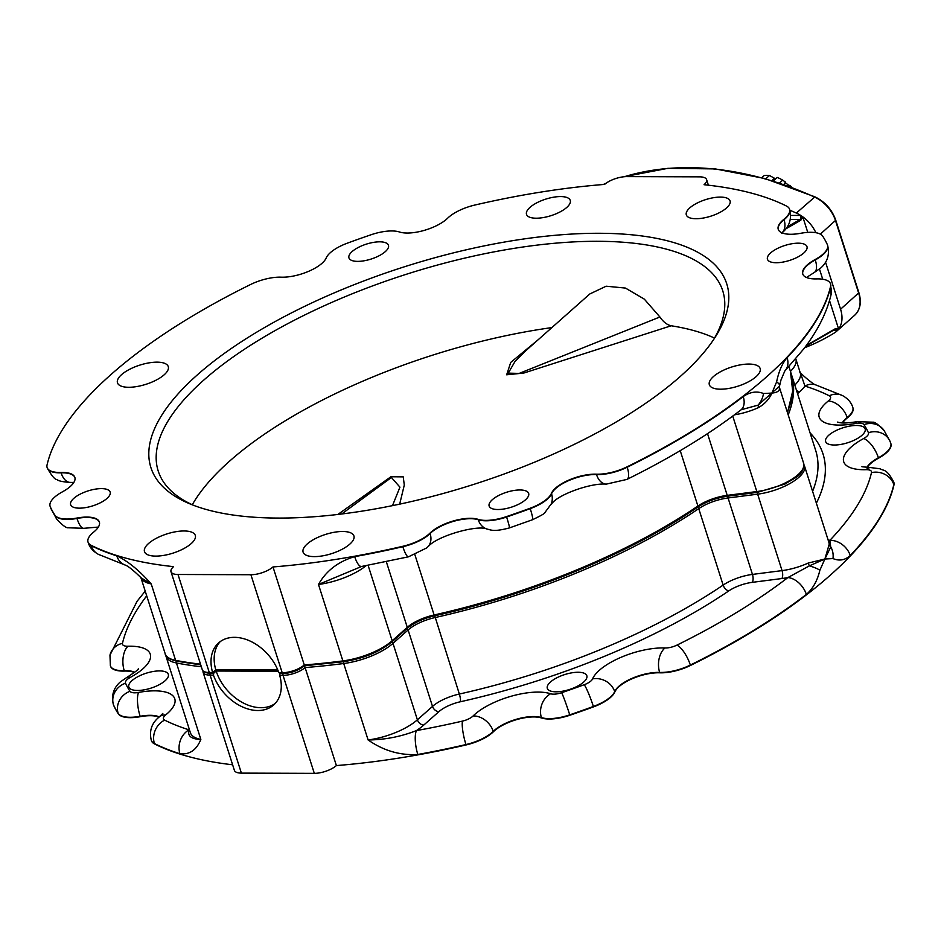 <?xml version="1.0" encoding="UTF-8"?>
<svg xmlns="http://www.w3.org/2000/svg" width="941" height="941" viewBox="0 0 941 941"><rect width="100%" height="100%" fill="white"/><g stroke="black" fill="none" stroke-linecap="round" stroke-linejoin="round"><path stroke-width="1.41" d="M789.864 210.208A340.854 239.967 48.4 0 1 796.357 213.066A29.63 20.855 48.4 0 1 800.767 215.454A29.63 20.855 48.4 0 1 802.497 216.618A29.63 20.855 48.4 0 1 815.871 232.721M806.331 345.465L835.396 328.691L838.466 328.574L838.455 329.291A29.63 20.855 48.4 0 1 837.466 330.444A29.63 20.855 48.4 0 1 836.549 331.326A29.63 20.855 48.4 0 1 834.573 332.808A340.854 239.967 48.4 0 1 804.637 347.747M787.323 226.863L800.156 219.465L802.497 216.618L802.955 217.336L800.791 220.229L785.958 228.781M838.466 328.574L829.527 300.567M822.716 279.218L819.47 269.055M807.766 232.403L802.955 217.336M825.563 262.221L840.572 309.236A29.63 20.855 48.4 0 1 838.455 329.291L835.526 329.068M800.791 220.229L800.026 219.465A2.964 1.776 90.2 0 0 800.767 215.454L790.64 215.418M833.244 330.432L837.466 330.444A2.964 1.776 90.2 0 0 836.149 328.903M835.396 328.691L805.814 346.17M131.999 680.625A20.737 7.834 -17.7 0 0 128.811 686.989A20.737 7.834 -17.7 0 0 143.961 689.871A20.737 7.834 -17.7 0 0 165.134 680.731A20.737 7.834 -17.7 0 0 168.321 674.379A20.737 7.834 -17.7 0 0 153.171 671.498A20.737 7.834 -17.7 0 0 131.999 680.625M550.509 681.978A20.737 7.834 -17.7 0 0 547.321 688.342A20.737 7.834 -17.7 0 0 562.483 691.223A20.737 7.834 -17.7 0 0 583.655 682.084A20.737 7.834 -17.7 0 0 586.843 675.732A20.737 7.834 -17.7 0 0 571.681 672.85A20.737 7.834 -17.7 0 0 550.509 681.978M828.821 435.189A20.737 7.834 -17.7 0 0 825.633 441.552A20.737 7.834 -17.7 0 0 840.795 444.434A20.737 7.834 -17.7 0 0 861.968 435.295A20.737 7.834 -17.7 0 0 865.155 428.943A20.737 7.834 -17.7 0 0 850.005 426.061A20.737 7.834 -17.7 0 0 828.821 435.189M852.899 407.7A29.63 11.198 162.3 0 1 852.969 407.9A29.63 11.198 162.3 0 1 848.417 416.981A29.63 11.198 162.3 0 1 847.3 417.922L847.171 417.533A29.63 11.198 -17.7 0 0 846.065 418.474A29.63 11.198 -17.7 0 0 842.301 422.885M842.642 422.909A29.63 11.198 162.3 0 1 846.182 418.863A29.63 11.198 162.3 0 1 847.3 417.922M890.856 443.54A29.63 11.198 162.3 0 1 890.915 443.74A29.63 11.198 162.3 0 1 886.363 452.821A29.63 11.198 162.3 0 1 878.529 458.161L878.4 457.773A29.63 11.198 -17.7 0 0 870.566 463.113A29.63 11.198 -17.7 0 0 866.802 467.536M867.143 467.548A29.63 11.198 162.3 0 1 870.696 463.501A29.63 11.198 162.3 0 1 878.529 458.161M893.821 482.262A29.63 11.198 162.3 0 1 893.891 482.462A29.63 11.198 162.3 0 1 893.95 485.015A410.37 155.053 162.3 0 1 830.091 575.363A410.37 155.053 162.3 0 1 690.471 665.452A29.63 11.198 162.3 0 1 659.794 672.803L659.665 672.415A29.63 11.198 -17.7 0 0 618.907 686.271A29.63 11.198 -17.7 0 0 614.685 691.623A29.63 11.198 162.3 0 1 610.45 696.975A29.63 11.198 162.3 0 1 593.371 706.468A410.37 155.053 162.3 0 1 569.74 714.842L569.858 715.242A29.63 11.198 162.3 0 1 541.522 717.983L541.393 717.583A29.63 11.198 -17.7 0 0 494.26 730.428A29.63 11.198 -17.7 0 0 493.249 731.369A29.63 11.198 162.3 0 1 492.249 732.31A29.63 11.198 162.3 0 1 465.96 744.554A410.37 155.053 162.3 0 1 417.828 754.47C400.16 755.564 383.587 750.73 368.107 739.967C384.834 739.802 400.948 736.674 416.44 730.581A392.303 148.231 -17.7 0 0 462.466 721.1A11.551 4.364 -17.7 0 0 472.711 716.324A11.551 4.364 -17.7 0 0 473.111 715.948A47.709 18.02 162.3 0 1 474.723 714.442A47.709 18.02 162.3 0 1 550.614 693.764A11.551 4.364 -17.7 0 0 561.671 692.694A392.303 148.231 -17.7 0 0 584.267 684.695A11.551 4.364 -17.7 0 0 590.924 680.99A11.551 4.364 -17.7 0 0 592.571 678.896A47.709 18.02 162.3 0 1 599.37 670.274A47.709 18.02 162.3 0 1 664.993 647.973A11.551 4.364 -17.7 0 0 676.967 645.103A392.303 148.231 -17.7 0 0 787.876 577.574L809.378 565.859A5.928 1.647 65.5 0 1 808.237 563.047L824.881 559.025L819.893 570.175C817.411 580.679 812.895 588.76 806.366 594.418A18.079 11.563 -127.6 0 0 787.876 577.574A42.968 16.232 162.3 0 1 781.877 578.539L752.271 582.35A23.701 8.951 -17.7 0 0 728.816 590.889A5.928 3.376 55.8 0 1 723.135 585.09A29.63 11.198 162.3 0 1 752.459 574.41L782.053 570.611A37.04 13.997 -17.7 0 0 808.237 563.047M592.571 678.896A18.079 15.915 -157.1 0 1 614.685 691.623L614.802 692.011A29.63 11.198 162.3 0 1 619.025 686.659A29.63 11.198 162.3 0 1 659.794 672.803M473.111 715.948A18.079 13.433 -134.6 0 1 493.249 731.369L493.378 731.757A29.63 11.198 162.3 0 1 494.378 730.816A29.63 11.198 162.3 0 1 541.522 717.983M278.301 671.227L216.159 671.027L213.795 673.121L213.442 675.12A41.486 29.206 -131.6 0 0 240.955 706.209A41.486 29.206 -131.6 0 0 273.666 704.962A41.486 29.206 -131.6 0 0 279.689 675.344L280.077 673.333M493.378 731.757A29.63 11.198 162.3 0 1 466.089 744.943A410.37 155.053 162.3 0 1 336.384 765.574A16.597 6.269 162.3 0 1 314.306 773.349L241.39 773.114A16.597 6.269 162.3 0 1 234.391 770.35L203.115 672.345A16.597 6.269 162.3 0 0 210.114 675.109A1.482 0.894 90.2 0 1 210.325 673.285M216.159 671.027A41.486 29.206 -131.6 0 0 275.172 703.48M164.651 720.136A392.303 148.231 -17.7 0 0 189.023 729.84C187.318 735.98 191.258 739.179 200.845 739.426C196.469 750.13 189.494 754.882 179.919 753.706A410.37 155.053 162.3 0 1 154.418 743.543A29.63 11.198 162.3 0 1 151.301 740.308C149.16 731.228 151.489 723.7 158.3 717.748L159.394 716.819A18.079 11.962 -128.8 0 1 165.64 714.96A11.551 4.364 -17.7 0 0 165.204 715.325A11.551 4.364 -17.7 0 0 164.651 720.136A18.079 15.609 116.6 0 0 154.418 743.543L154.547 743.943A29.63 11.198 162.3 0 1 151.419 740.696A29.63 11.198 162.3 0 1 151.36 740.496M232.615 764.786A410.37 155.053 162.3 0 1 154.547 743.943M614.802 692.011A29.63 11.198 162.3 0 1 593.5 706.867A410.37 155.053 162.3 0 1 569.858 715.242M159.288 716.913A29.63 11.198 -17.7 0 0 140.138 716.289L140.268 716.677A29.63 11.198 162.3 0 1 159.017 717.124M140.268 716.677A29.63 11.198 162.3 0 1 118.284 713.772A410.37 155.053 162.3 0 1 113.638 705.315A29.63 11.198 162.3 0 1 113.473 704.868A29.63 11.198 162.3 0 1 113.414 704.668M134.775 672.262A29.63 11.198 -17.7 0 0 124.247 670.686L124.377 671.074A29.63 11.198 162.3 0 1 134.504 672.486M124.377 671.074A29.63 11.198 162.3 0 1 110.497 666.146A29.63 11.198 162.3 0 1 110.438 665.946M336.384 765.574L272.996 566.952A16.597 6.269 162.3 0 1 250.906 574.728L178.002 574.492A16.597 6.269 162.3 0 1 171.003 571.716A16.597 6.269 162.3 0 1 173.556 566.635A410.37 155.053 162.3 0 1 91.159 545.31L91.289 545.709A18.079 15.609 116.6 0 0 98.487 554.39L125.541 565.188C128.399 566.27 133.657 570.552 141.303 578.009L140.762 577.221M819.893 570.175A18.079 4.823 -166.1 0 0 809.378 565.859L824.881 559.025L829.139 544.51A5.928 5.423 -176.3 0 0 830.738 546.933L829.821 540.381A18.079 13.75 43.7 0 1 850.241 555.508C845.089 560.213 839.337 561.236 832.985 558.566L824.881 559.025L830.738 546.933A18.079 14.315 111.8 0 1 832.985 558.566M790.44 371.354A44.45 16.797 -17.7 0 0 795.863 359.039A44.45 16.797 -17.7 0 0 795.78 358.827M417.828 754.47A18.079 5.517 -100.2 0 1 416.44 730.581A50.367 19.032 162.3 0 0 423.803 725.04A5.928 4.176 48.4 0 1 417.392 719.806L432.507 706.409A29.63 11.198 162.3 0 1 459.349 694.035A336.302 127.07 -17.7 0 0 723.135 585.09L698.74 508.646A336.302 127.07 162.3 0 1 434.954 617.59A29.63 11.198 -17.7 0 0 408.112 629.964L392.997 643.362L417.392 719.806A44.45 16.797 -17.7 0 1 368.107 739.967L343.712 663.523A410.37 155.053 162.3 0 1 305.107 667.569A16.597 6.269 162.3 0 1 283.018 675.344L279.689 675.344M189.341 729.416A50.367 19.032 162.3 0 0 189.023 729.84A18.079 14.738 107.4 0 0 179.919 753.706M828.068 539.828A42.968 16.232 162.3 0 1 829.821 540.381A392.303 148.231 -17.7 0 0 871.484 472.617A11.551 4.364 -17.7 0 0 866.049 469.688A47.709 18.02 162.3 0 1 851.04 447.128A47.709 18.02 162.3 0 1 863.662 438.518A11.551 4.364 -17.7 0 0 866.708 436.436A11.551 4.364 -17.7 0 0 868.425 432.719A392.303 148.231 -17.7 0 0 863.979 424.626A11.551 4.364 -17.7 0 0 855.404 423.497A47.709 18.02 162.3 0 1 826.527 402.489A47.709 18.02 162.3 0 1 828.327 400.972A11.551 4.364 -17.7 0 0 828.762 400.607A11.551 4.364 -17.7 0 0 829.315 395.796A392.303 148.231 -17.7 0 0 804.943 386.081L800.309 372.601M796.557 390.515A5.928 4.176 -131.6 0 0 799.815 391.621A50.367 19.032 162.3 0 0 804.943 386.081A18.079 14.738 -72.6 0 1 815.447 384.787L815.447 384.787C814.647 385.269 802.932 375.847 799.697 371.966M680.284 376.459A302.226 114.19 162.3 0 1 190.117 503.953A302.226 114.19 162.3 0 1 197.328 374.894A302.226 114.19 162.3 0 1 563.271 234.627A302.226 114.19 162.3 0 1 715.83 336.184A302.226 114.19 162.3 0 1 680.284 376.459M713.866 339.207A296.297 111.955 -17.7 0 0 722.747 290.816A296.297 111.955 -17.7 0 0 506.234 249.659A296.297 111.955 -17.7 0 0 203.726 380.14A296.297 111.955 -17.7 0 0 158.206 470.982A296.297 111.955 -17.7 0 0 193.47 505.293M551.873 327.586A296.297 111.955 -17.7 0 0 229.58 461.149A296.297 111.955 -17.7 0 0 192.282 504.741M714.525 338.078A296.297 111.955 -17.7 0 0 671.18 325.774L523.737 373.071L506.658 374.789L510.728 362.414L537.993 339.889M566.741 207.455A22.96 8.681 -17.7 0 0 570.27 200.409A22.96 8.681 -17.7 0 0 553.484 197.222A22.96 8.681 -17.7 0 0 530.042 207.326A22.96 8.681 -17.7 0 0 526.513 214.372A22.96 8.681 -17.7 0 0 543.298 217.559A22.96 8.681 -17.7 0 0 566.741 207.455M726.546 207.961A22.96 8.681 -17.7 0 0 730.075 200.927A22.96 8.681 -17.7 0 0 713.29 197.739A22.96 8.681 -17.7 0 0 689.847 207.843A22.96 8.681 -17.7 0 0 686.318 214.889A22.96 8.681 -17.7 0 0 703.103 218.077A22.96 8.681 -17.7 0 0 726.546 207.961M349.829 544.121A26.666 10.08 -17.7 0 0 353.922 535.947A26.666 10.08 -17.7 0 0 334.431 532.241A26.666 10.08 -17.7 0 0 307.213 543.98A26.666 10.08 -17.7 0 0 303.108 552.167A26.666 10.08 -17.7 0 0 322.598 555.86A26.666 10.08 -17.7 0 0 349.829 544.121M191.199 543.616A26.666 10.08 -17.7 0 0 195.305 535.429A26.666 10.08 -17.7 0 0 175.814 531.724A26.666 10.08 -17.7 0 0 148.584 543.475A26.666 10.08 -17.7 0 0 144.491 551.649A26.666 10.08 -17.7 0 0 163.981 555.355A26.666 10.08 -17.7 0 0 191.199 543.616M756.046 376.706A26.666 10.08 -17.7 0 0 760.14 368.519A26.666 10.08 -17.7 0 0 740.661 364.814A26.666 10.08 -17.7 0 0 713.431 376.565A26.666 10.08 -17.7 0 0 709.338 384.74A26.666 10.08 -17.7 0 0 728.816 388.445A26.666 10.08 -17.7 0 0 756.046 376.706M164.181 374.789A26.666 10.08 -17.7 0 0 168.274 366.614A26.666 10.08 -17.7 0 0 148.796 362.908A26.666 10.08 -17.7 0 0 121.565 374.647A26.666 10.08 -17.7 0 0 117.472 382.822A26.666 10.08 -17.7 0 0 136.951 386.528A26.666 10.08 -17.7 0 0 164.181 374.789M741.343 409.688L740.838 409.994A18.079 11.563 -127.6 0 0 743.225 396.573C750.071 391.879 756.835 390.856 763.516 393.526L771.914 393.067L776.607 381.917C778.76 371.413 782.253 363.332 787.099 357.662A410.37 155.053 -17.7 0 0 830.691 286.782L830.562 286.393A29.63 11.198 -17.7 0 0 830.503 283.829A29.63 11.198 -17.7 0 0 816.623 278.901A29.63 11.198 162.3 0 1 802.744 273.972A29.63 11.198 162.3 0 1 807.307 264.88A29.63 11.198 162.3 0 1 815.141 259.54A29.63 11.198 -17.7 0 0 822.975 254.199A29.63 11.198 -17.7 0 0 827.527 245.107A29.63 11.198 -17.7 0 0 827.362 244.66A410.37 155.053 162.3 0 0 822.716 236.191A29.63 11.198 -17.7 0 0 800.732 233.286A29.63 11.198 162.3 0 1 778.242 229.322A29.63 11.198 162.3 0 1 782.794 220.241A29.63 11.198 162.3 0 1 783.912 219.3A29.63 11.198 -17.7 0 0 785.029 218.359A29.63 11.198 -17.7 0 0 789.581 209.278A29.63 11.198 -17.7 0 0 786.453 206.032A410.37 155.053 162.3 0 0 704.056 184.718A16.597 6.269 162.3 0 0 706.609 179.625A16.597 6.269 162.3 0 0 699.61 176.849L626.694 176.614A16.597 6.269 162.3 0 0 604.616 184.401A410.37 155.053 162.3 0 0 474.911 205.032A29.63 11.198 -17.7 0 0 448.634 217.277A29.63 11.198 -17.7 0 0 447.622 218.218A29.63 11.198 162.3 0 1 399.478 231.992A29.63 11.198 -17.7 0 0 371.142 234.732A410.37 155.053 162.3 0 0 347.5 243.107A29.63 11.198 -17.7 0 0 330.42 252.6A29.63 11.198 -17.7 0 0 326.198 257.963A29.63 11.198 162.3 0 1 281.206 277.172A29.63 11.198 -17.7 0 0 250.529 284.523A410.37 155.053 162.3 0 0 47.05 464.948A29.63 11.198 -17.7 0 0 47.109 467.512A29.63 11.198 -17.7 0 0 60.989 472.453A29.63 11.198 162.3 0 1 74.857 477.381A29.63 11.198 162.3 0 1 62.471 491.814A29.63 11.198 -17.7 0 0 50.085 506.234A29.63 11.198 -17.7 0 0 50.249 506.693L50.379 507.081A18.079 16.715 155.8 0 0 51.002 508.728L56.813 519.303C62.506 525.325 66.317 528.16 68.246 527.783L83.796 528.313L98.358 527.066M532.441 519.761A18.079 1.906 -110.2 0 0 530.23 508.634A29.63 11.198 -17.7 0 0 547.321 499.142A29.63 11.198 -17.7 0 0 551.544 493.778A18.079 15.915 -157.1 0 1 551.167 504.047L544.863 512.61C545.015 513.363 540.875 515.739 532.441 519.761L509.457 527.901C493.413 532.147 491.143 529.901 486.909 529.03C477.863 524.666 438.388 535.453 428.673 546.062L426.661 547.944L408.5 556.801L361.591 566.47L318.481 584.467C326.174 570.822 338.242 561.542 354.686 556.637A410.37 155.053 -17.7 0 0 402.83 546.709L402.701 546.321A29.63 11.198 -17.7 0 0 429.99 533.135A29.63 11.198 162.3 0 1 430.99 532.194A29.63 11.198 162.3 0 1 478.134 519.35A29.63 11.198 -17.7 0 0 506.47 516.609L506.599 517.009A410.37 155.053 -17.7 0 0 530.23 508.634L530.112 508.246A410.37 155.053 162.3 0 1 506.47 516.609M530.112 508.246A29.63 11.198 -17.7 0 0 551.414 493.39A29.63 11.198 162.3 0 1 555.637 488.038A29.63 11.198 162.3 0 1 596.406 474.182A29.63 11.198 -17.7 0 0 627.082 466.83L627.2 467.218A410.37 155.053 -17.7 0 0 743.225 396.573M385.281 251.659A20.737 7.834 162.3 0 1 364.108 260.786A20.737 7.834 162.3 0 1 348.946 257.905A20.737 7.834 162.3 0 1 352.134 251.553A20.737 7.834 162.3 0 1 373.306 242.413A20.737 7.834 162.3 0 1 388.468 245.295A20.737 7.834 162.3 0 1 385.281 251.659M106.968 498.448A20.737 7.834 162.3 0 1 85.784 507.575A20.737 7.834 162.3 0 1 70.634 504.694A20.737 7.834 162.3 0 1 73.821 498.342A20.737 7.834 162.3 0 1 94.994 489.202A20.737 7.834 162.3 0 1 110.156 492.084A20.737 7.834 162.3 0 1 106.968 498.448M525.478 499.8A20.737 7.834 162.3 0 1 504.305 508.928A20.737 7.834 162.3 0 1 489.144 506.046A20.737 7.834 162.3 0 1 492.331 499.695A20.737 7.834 162.3 0 1 513.504 490.555A20.737 7.834 162.3 0 1 528.666 493.437A20.737 7.834 162.3 0 1 525.478 499.8M803.79 253.011A20.737 7.834 162.3 0 1 782.618 262.139A20.737 7.834 162.3 0 1 767.456 259.257A20.737 7.834 162.3 0 1 770.644 252.906A20.737 7.834 162.3 0 1 791.828 243.766A20.737 7.834 162.3 0 1 806.978 246.648A20.737 7.834 162.3 0 1 803.79 253.011M830.562 286.393A410.37 155.053 162.3 0 1 766.703 376.729A410.37 155.053 162.3 0 1 627.082 466.83M281.241 673.333L278.854 672.721A41.486 29.206 -131.6 0 0 234.474 637.339A41.486 29.206 -131.6 0 0 218.63 642.891A41.486 29.206 -131.6 0 0 212.607 672.509L215.76 669.721L277.771 669.921M220.276 641.574A41.486 29.206 -131.6 0 0 215.76 669.721M88.101 542.263A29.63 11.198 -17.7 0 0 88.16 542.463A29.63 11.198 -17.7 0 0 91.289 545.709A410.37 155.053 -17.7 0 0 116.778 555.86C127.576 560.86 139.045 570.211 151.219 583.926L141.303 578.009M402.701 546.321A410.37 155.053 162.3 0 1 272.996 566.952M776.607 381.917A18.079 5.305 11.8 0 1 779.571 385.822L779.289 387.163A5.928 5.423 -176.3 0 0 779.513 389.009C778.983 391.35 776.454 392.703 771.914 393.067C769.268 399.066 764.833 403.901 758.611 407.547A5.928 1.647 65.5 0 1 758.093 405.136L742.202 409.464M526.348 350.217L514.95 361.567L508.269 373.142L519.173 373.412L659.9 316.988C663.299 321.951 667.063 324.88 671.18 325.774M659.9 316.988L644.314 299.132L625.459 288.075L606.145 286.205L589.784 293.98L526.313 350.252M392.479 505.646L399.937 487.156L391.409 477.487L341.654 513.998M50.144 506.434A29.63 11.198 -17.7 0 0 50.202 506.634A29.63 11.198 -17.7 0 0 50.379 507.081A410.37 155.053 -17.7 0 0 55.025 515.55L54.896 515.15A410.37 155.053 162.3 0 1 50.249 506.693M54.896 515.15A29.63 11.198 -17.7 0 0 76.88 518.056A29.63 11.198 162.3 0 1 99.37 522.02A29.63 11.198 162.3 0 1 93.7 532.053A29.63 11.198 -17.7 0 0 88.031 542.075A29.63 11.198 -17.7 0 0 91.159 545.31M337.854 514.456L390.915 476.758L403.242 476.864L404.289 485.062L399.678 504.141M779.442 386.21L758.093 405.136A18.079 13.821 -69.3 0 0 763.516 393.526M116.778 555.86A18.079 14.738 107.4 0 0 125.553 565.188M779.571 385.822L780.995 379.964L784.829 370.966L803.92 348.699C817.647 330.762 826.692 312.8 831.032 294.815L830.632 284.229A29.63 11.198 -17.7 0 0 830.562 284.029M787.099 357.662A18.079 13.75 43.7 0 1 784.841 370.966M361.591 566.47A18.079 5.517 -100.2 0 1 354.686 556.637M278.854 672.721L282.194 672.733A16.597 6.269 -17.7 0 0 304.272 664.958L304.131 665.663A15.115 5.717 -17.7 0 1 283.394 673.344M771.867 180.578L774.478 178.261L769.479 175.496A32.594 22.949 -131.6 0 0 766.833 175.344A32.594 22.949 -131.6 0 0 764.268 175.473L761.787 177.684M774.478 178.261A27.407 19.29 48.4 0 1 775.96 178.578M783.865 184.471L785.464 182.131L782.689 180.143A32.594 22.949 -131.6 0 0 777.231 177.461L773.243 180.99M785.559 182.966A27.407 19.29 48.4 0 1 788.476 185.142L789.911 185.542A32.594 22.949 -131.6 0 1 790.193 185.8A32.594 22.949 -131.6 0 1 791.699 187.271M791.734 187.294A28.277 19.914 -131.6 0 0 790.605 186.189L790.193 185.8M789.04 186.306L789.911 185.542M779.477 182.989L782.689 180.143M765.774 178.778L769.479 175.496M787.711 185.824L788.476 185.142M840.572 309.236L858.898 292.722C861.721 302.237 860.297 309.754 854.651 315.27A29.63 20.855 -131.6 0 0 858.674 293.18L835.537 220.665A29.63 20.855 -131.6 0 0 814.459 197.01A340.854 239.967 -131.6 0 0 688.53 167.651A340.854 239.967 -131.6 0 0 624.295 176.732M623.965 176.755L667.922 168.321L715.372 168.921L764.868 178.531L814.941 196.845L796.357 213.066M800.026 219.465L790.287 219.429M605.804 183.436A340.854 239.967 -131.6 0 0 603.346 184.495M814.941 196.845C825.045 201.797 831.985 209.596 835.761 220.218L820.34 234.144M852.969 407.9L852.84 407.512A29.63 11.198 162.3 0 1 848.288 416.592A29.63 11.198 162.3 0 1 847.171 417.533A18.079 11.962 51.2 0 0 828.327 400.972M890.621 442.893A29.63 11.198 162.3 0 1 890.798 443.34A29.63 11.198 162.3 0 1 886.246 452.433A29.63 11.198 162.3 0 1 878.4 457.773A18.079 7.587 61.4 0 0 863.662 438.518M806.366 594.418A410.37 155.053 162.3 0 1 690.341 665.064L690.471 665.452M127.247 679.484A11.551 4.364 -17.7 0 0 125.541 683.213A18.079 16.715 155.8 0 0 113.52 704.927A29.63 11.198 162.3 0 1 113.343 704.468C111.203 695.387 113.543 687.871 120.342 681.907L126.753 677.473A18.079 7.587 -118.6 0 1 130.305 677.402A11.551 4.364 -17.7 0 0 127.247 679.484M829.315 395.796A18.079 15.609 -63.4 0 1 842.513 395.585L815.447 384.787M866.049 469.688A18.079 10.116 -91.7 0 1 870.601 467.571L861.897 466.736M868.425 432.719A18.079 16.715 -24.2 0 1 889.998 441.247L884.187 430.672C878.494 424.638 874.683 421.815 872.754 422.191L857.204 421.662A18.079 5.317 -100.5 0 0 855.404 423.497M212.972 673.121L213.795 673.121M304.272 664.958A410.37 155.053 -17.7 0 0 342.877 660.911A1.482 0.6 82.6 0 0 343.524 661.699A1.482 0.6 82.6 0 0 343.747 661.535A42.968 16.232 -17.7 0 0 391.397 642.044M728.816 590.889A342.23 129.305 162.3 0 1 460.384 701.751A5.928 1.259 77.4 0 0 459.349 694.035L434.695 615.661A334.82 126.506 -17.7 0 0 697.316 507.199A1.482 0.847 -124.2 0 1 698.74 508.646A29.63 11.198 -17.7 0 1 728.063 497.965L752.459 574.41A5.928 2.388 82.7 0 1 752.271 582.35M241.39 773.114L210.114 675.109L213.442 675.12M314.306 773.349L283.018 675.344A1.482 0.894 -89.8 0 1 283.241 673.521M176.814 661.229A1.482 1.129 100.9 0 0 176.449 662.982L200.845 739.426A44.45 16.797 -17.7 0 1 190.388 732.721L165.992 656.277A44.45 16.797 162.3 0 0 176.449 662.982A410.37 155.053 162.3 0 0 201.339 666.769M391.691 642.091A1.482 1.047 -131.6 0 1 392.997 643.362A44.45 16.797 162.3 0 1 343.712 663.523A1.482 0.6 -97.4 0 1 343.677 661.688M466.089 744.943L465.96 744.554A18.079 3.517 -103.1 0 1 462.466 721.1M460.384 701.751A23.701 8.951 -17.7 0 0 438.906 711.643A5.928 4.176 48.4 0 1 432.507 706.409L408.112 629.964A1.482 1.047 -131.6 0 0 406.806 628.694M803.943 464.736L804.508 465.995A37.04 13.997 162.3 0 1 757.658 494.166L782.053 570.611A5.928 2.388 82.7 0 1 781.877 578.539M732.745 416.098L756.823 491.555A37.04 13.997 -17.7 0 0 803.673 463.384C804.014 475.076 795.78 477.158 784.923 484.086L757.47 492.343A1.482 0.6 -97.3 0 0 757.705 492.178A1.482 0.6 -97.3 0 0 757.658 494.166L728.063 497.965A1.482 0.6 -97.3 0 1 728.028 496.13M438.906 711.643L423.803 725.04M829.139 544.51A37.04 13.997 -17.7 0 0 828.903 542.439L804.508 465.995M790.863 372.754L791.299 374.048A336.302 127.07 162.3 0 1 788.193 414.91M812.589 491.343A336.302 127.07 -17.7 0 0 815.694 450.492L791.299 374.048M810.072 432.895A342.23 129.305 162.3 0 1 816.365 503.176M146.702 595.841A392.303 148.231 -17.7 0 0 122.483 643.315A11.551 4.364 -17.7 0 0 127.917 646.232A47.709 18.02 162.3 0 1 130.305 677.402M125.541 683.213A392.303 148.231 -17.7 0 0 129.987 691.306A11.551 4.364 -17.7 0 0 138.55 692.435A47.709 18.02 162.3 0 1 165.64 714.96M799.815 391.621L797.545 393.632M794.816 385.069A44.45 16.797 -17.7 0 0 800.238 372.754L795.863 359.039M893.891 482.462L893.762 482.063A29.63 11.198 162.3 0 1 893.821 484.627A410.37 155.053 162.3 0 1 850.241 555.508M893.95 485.015L893.821 484.627A18.079 16.326 13.1 0 0 871.484 472.617M676.967 645.103A18.079 6.187 -116.2 0 1 690.341 665.064A29.63 11.198 162.3 0 1 659.665 672.415A18.079 11.586 -87.8 0 1 664.993 647.973M593.5 706.867L593.371 706.468A18.079 1.906 -110.2 0 0 584.267 684.695M561.671 692.694A18.079 0.882 -108.8 0 1 569.74 714.842A29.63 11.198 162.3 0 1 541.393 717.583A18.079 14.844 -71.8 0 1 550.614 693.764M138.55 692.435A18.079 5.317 79.5 0 0 140.138 716.289A29.63 11.198 162.3 0 1 118.166 713.384A410.37 155.053 162.3 0 1 113.52 704.927L113.638 705.315M118.284 713.772L118.166 713.384A18.079 16.644 146.8 0 1 129.987 691.306M127.917 646.232A18.079 10.116 88.3 0 0 124.247 670.686A29.63 11.198 162.3 0 1 110.368 665.746L110.497 666.146M122.483 643.315A18.079 16.326 -166.9 0 0 109.968 655.159L110.368 665.746M863.979 424.626A18.079 16.644 -33.2 0 1 884.187 430.672M210.055 673.285C205.397 672.897 202.797 671.709 202.28 669.721A16.597 6.269 -17.7 0 0 209.278 672.497A1.482 0.894 90.2 0 0 210.055 673.285L212.772 673.297L215.924 670.498L278.089 670.698M408.5 556.801A18.079 3.517 -103.1 0 1 402.83 546.709A29.63 11.198 -17.7 0 0 429.108 534.464A29.63 11.198 -17.7 0 0 430.108 533.523A29.63 11.198 162.3 0 1 431.119 532.582A29.63 11.198 162.3 0 1 478.251 519.75L478.134 519.35M427.755 546.921A18.079 13.433 -134.6 0 0 430.108 533.523L429.99 533.135M551.414 493.39L551.544 493.778A29.63 11.198 162.3 0 1 555.766 488.426A29.63 11.198 162.3 0 1 596.523 474.57L596.406 474.182M778.313 229.522A29.63 11.198 162.3 0 1 782.924 220.629A29.63 11.198 162.3 0 1 784.041 219.688A29.63 11.198 -17.7 0 0 785.147 218.747A29.63 11.198 -17.7 0 0 789.699 209.667A29.63 11.198 -17.7 0 0 789.64 209.478M802.814 274.16A29.63 11.198 162.3 0 1 807.425 265.268A29.63 11.198 162.3 0 1 815.271 259.928A29.63 11.198 -17.7 0 0 823.104 254.588A29.63 11.198 -17.7 0 0 827.657 245.507A29.63 11.198 -17.7 0 0 827.586 245.307M806.496 277.489L814.247 272.49A18.079 7.587 61.4 0 0 815.271 259.928L815.141 259.54M781.971 232.839A18.079 11.962 51.2 0 0 784.041 219.688L783.912 219.3M165.157 653.666A44.45 16.797 -17.7 0 0 175.614 660.37A1.482 1.129 100.9 0 0 176.39 661.147C169.086 659.123 165.345 656.63 165.157 653.666L140.891 577.598A44.45 16.797 162.3 0 0 151.219 583.926L175.614 660.37A410.37 155.053 -17.7 0 0 200.504 664.158M368.084 565.282L392.162 640.75A44.45 16.797 -17.7 0 1 342.877 660.911L318.481 584.467A44.45 16.797 162.3 0 0 366.202 565.623M280.265 673.509L282.97 673.521A1.482 0.894 90.2 0 1 282.194 672.733L250.906 574.728M212.607 672.509L209.278 672.497L178.002 574.492M787.358 412.287A336.302 127.07 -17.7 0 0 790.464 371.436L792.687 391.197L787.499 412.711M803.673 463.384L779.301 387.022A37.04 13.997 162.3 0 1 779.513 389.009M758.611 407.547A37.04 13.997 162.3 0 1 734.474 414.816M707.526 433.648L727.228 495.354L756.823 491.555A1.482 0.6 -97.3 0 0 757.47 492.343L727.875 496.154A1.482 0.6 -97.3 0 1 727.228 495.354A29.63 11.198 162.3 0 0 697.904 506.035L680.225 450.657M414.922 554.825L434.119 614.979A336.302 127.07 -17.7 0 0 697.904 506.035A1.482 0.847 55.8 0 1 697.728 507.117C629.87 553.496 530.23 594.641 434.601 615.802L434.695 615.661M304.343 665.793L343.524 661.699C363.32 658.618 379.47 651.995 391.962 641.856A1.482 1.047 48.4 0 0 392.162 640.75L407.277 627.353L386.316 561.683M407.277 627.353A29.63 11.198 162.3 0 1 434.119 614.979L434.601 615.802C422.956 618.602 413.781 622.824 407.077 628.447A1.482 1.047 48.4 0 0 407.277 627.353M76.88 518.056L76.997 518.444A29.63 11.198 162.3 0 1 99.428 522.22M60.989 472.453L61.106 472.841A29.63 11.198 162.3 0 1 74.915 477.581M47.179 467.712A29.63 11.198 -17.7 0 0 47.238 467.912A29.63 11.198 -17.7 0 0 61.106 472.841A18.079 10.116 88.3 0 0 70.399 482.404C62.906 481.945 58.46 480.992 57.048 479.569C54.896 479.663 51.614 475.77 47.238 467.912L47.109 467.512M56.813 519.303A18.079 16.644 146.8 0 1 55.025 515.55A29.63 11.198 -17.7 0 0 76.997 518.444A18.079 5.317 79.5 0 0 83.796 528.313M486.909 529.03A18.079 14.844 -71.8 0 1 478.251 519.75A29.63 11.198 -17.7 0 0 506.599 517.009A18.079 0.882 -108.8 0 1 509.457 527.901M596.523 474.57A29.63 11.198 -17.7 0 0 627.2 467.218A18.079 6.187 -116.2 0 1 626.906 479.416L606.251 484.133A18.079 11.586 -87.8 0 1 596.523 474.57M831.032 294.815A18.079 16.326 13.1 0 0 830.691 286.782A29.63 11.198 -17.7 0 0 830.632 284.229L830.503 283.829M728.099 495.989A1.482 0.6 -97.3 0 1 727.875 496.154C716.489 497.824 706.432 501.482 697.728 507.117M854.651 315.27L836.549 331.326M835.902 328.88L805.708 346.312M603.24 184.507L605.933 183.342M858.898 292.722L835.761 220.218M202.95 670.957L203.115 672.345M852.84 407.512C851.334 402.525 847.9 398.561 842.513 395.585M890.915 443.74L889.998 441.247M837.384 422.097C839.76 422.356 840.689 424.215 857.204 421.662M145.208 591.148L137.08 601.275L109.968 655.159M138.315 668.769C139.397 668.875 135.539 671.78 126.753 677.473M162.828 713.419L159.394 716.819M893.762 482.063C886.257 467.971 883.67 471.194 880.164 468.806L870.601 467.571M165.698 654.936L165.992 656.277M606.251 484.133C591.96 482.78 561.824 493.249 553.32 501.906L551.014 504.352M789.581 209.278L789.699 209.667C791.84 218.747 789.511 226.263 782.7 232.227L781.606 233.156M827.527 245.107L827.657 245.507C829.797 254.588 827.457 262.104 820.658 268.067L814.247 272.49M88.031 542.075L88.16 542.463C89.666 547.439 93.1 551.414 98.487 554.39M50.085 506.234L51.002 508.728M708.385 185.189L706.609 179.625M202.28 669.721L171.003 571.716M788.923 366.602L790.464 371.436M70.399 482.404L73.857 482.427M740.838 409.994C708.691 434.648 670.71 457.796 626.906 479.416M176.39 661.147L200.739 664.875M282.97 673.521C291.392 673.097 298.532 670.51 304.378 665.781M391.962 641.856L407.077 628.447"/></g></svg>
